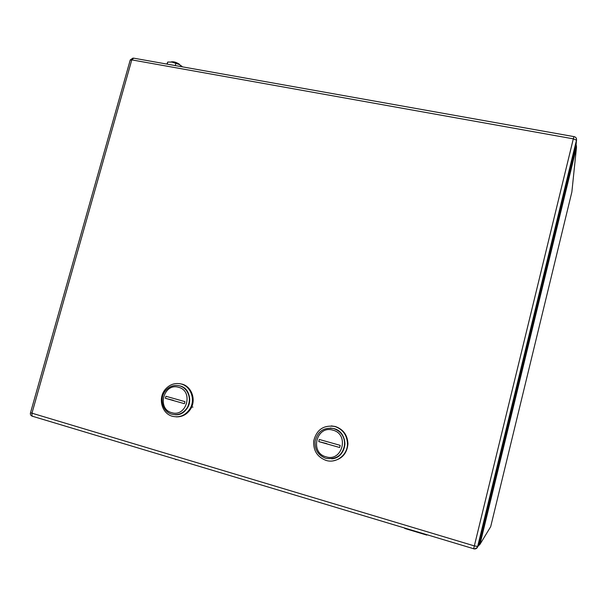 <?xml version="1.0" encoding="UTF-8"?>
<svg xmlns="http://www.w3.org/2000/svg" width="607" height="607" viewBox="0 0 607 607"><rect width="100%" height="100%" fill="white"/><g stroke="black" fill="none" stroke-linecap="round" stroke-linejoin="round"><path stroke-width="0.91" d="M156.796 453.588L175.78 459.287M175.681 459.651L176.637 459.545M404.854 528.075L404.755 528.462L426.804 535.086L426.903 534.699M171.705 412.654C156.53 408.936 163.731 382.531 178.572 387.312C193.845 390.862 186.645 417.593 171.705 412.654M171.88 414.209C162.661 411.925 158.981 398.609 165.354 390.916C169.247 386.295 173.981 384.61 179.566 385.87C188.269 387.949 192.389 400.142 186.979 408.071C183.064 413.542 178.033 415.583 171.88 414.209M165.385 398.306L184.407 403.678L184.96 401.637L165.931 396.28L165.385 398.306L173.23 400.294M179.869 385.908L177.995 385.544L179.869 385.908C195.355 389.36 190.689 416.485 174.854 414.687C180.021 414.831 184.164 412.631 187.282 408.094C192.685 400.165 188.572 387.987 179.869 385.908M176.121 416.85C182.1 417.055 186.873 414.528 190.454 409.262C196.531 400.225 191.804 386.447 181.941 384.102L179.687 383.67M181.182 383.996C174.862 382.577 169.49 384.466 165.066 389.664C157.721 398.404 161.879 413.671 172.434 416.288C179.49 417.866 185.249 415.507 189.71 409.209C195.795 400.15 191.061 386.348 181.182 383.996M326.005 456.805C309.358 452.701 316.55 424.946 332.864 430.158C349.617 434.088 342.431 462.208 326.005 456.805M325.951 458.368C318.265 455.455 314.638 449.787 315.086 441.357C317.567 431.38 323.743 427.123 333.622 428.572C340.739 431.069 344.442 436.221 344.738 444.021C342.917 455.045 336.65 459.825 325.951 458.368M318.751 441.593L339.639 447.496L340.186 445.356L319.297 439.468L318.751 441.593L326.801 443.634M333.812 428.58L330.276 428.056L333.812 428.58C349.344 432.025 347.576 457.913 331.657 458.831C339.624 457.306 344.048 452.367 344.92 444.013C344.624 436.221 340.922 431.076 333.812 428.58M332.879 460.91C341.984 459.142 347.007 453.482 347.94 443.922C347.545 435.113 343.327 429.301 335.284 426.493L331.308 425.902M334.821 426.478C323.63 424.824 316.596 429.635 313.72 440.917C313.151 450.561 317.271 457.063 326.08 460.425C336.232 463.687 347.599 454.984 347.5 443.945C347.113 435.113 342.879 429.293 334.821 426.478M576.096 145.027L479.113 544.342L479.985 544.312L576.491 147.304L576.362 145.505M179.702 64.737L179.384 64.213C176.136 62.142 173.336 61.39 170.962 61.96M182.525 66.869L179.467 64.615L181.948 66.338M179.331 64.539L171.993 62.096L179.331 64.539M171.993 62.096L167.79 62.035L166.796 64.061M167.79 62.035L167.206 64.137M175.833 63.469L175.248 65.571M569.138 177.54L569.214 176.66M575.831 146.59L576.491 147.304L571.862 192.024L490.684 526.686L479.985 544.312L477.58 546.679M576.013 145.847L576.483 140.149L573.319 138.844L473.627 548.834C475.706 549.244 477.102 548.462 477.8 546.482L474.196 545.86L30.517 412.745L130.179 60.184L131.787 59.881L31.898 413.428L32.08 416.136L32.619 416.394M30.479 412.859C30.13 414.361 30.661 415.454 32.08 416.136L473.589 548.72C475.478 548.986 476.821 548.265 477.633 546.55L576.483 140.149C576.718 138.214 575.891 137.038 573.994 136.621L573.319 138.844L131.787 59.881L133.692 58.166L573.934 136.613M576.422 138.563L576.567 140.414L477.8 546.482L479.113 544.342M477.208 546.535L477.823 546.376M477.876 546.353L479.826 544.373L576.415 147.053L576.104 144.936M190.454 409.262L189.71 409.209M191.66 406.993L192.973 407.092M347.94 443.922L347.5 443.945M133.001 58.075L130.27 59.903"/></g></svg>
